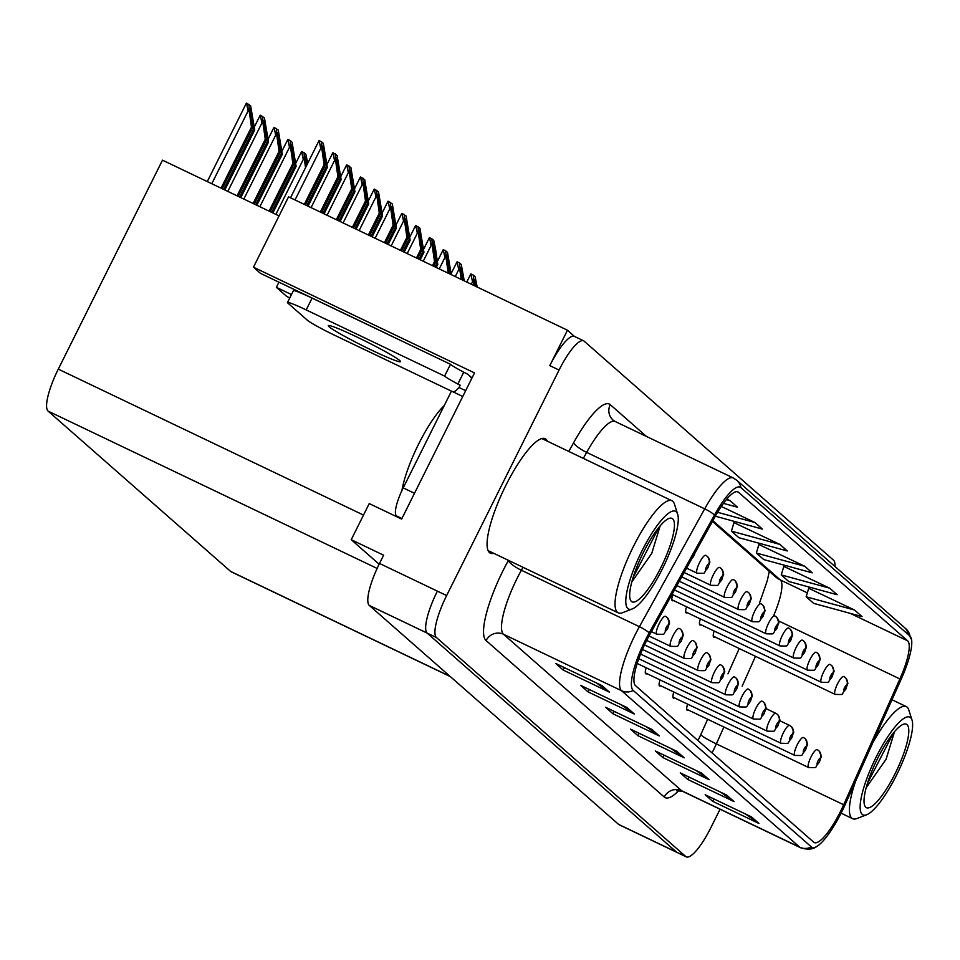 <?xml version="1.0" encoding="UTF-8"?>
<svg xmlns="http://www.w3.org/2000/svg" width="960" height="960" viewBox="0 0 960 960"><rect width="100%" height="100%" fill="white"/><g stroke="black" fill="none" stroke-linecap="round" stroke-linejoin="round"><path stroke-width="1.44" d="M389.592 335.184A42.312 2.796 -153.5 0 0 380.808 330.888L260.436 273.336L253.464 267.204L474.516 372.912L401.64 519.072L369.24 503.58L351.228 539.7L383.628 555.204L379.512 563.46A39.66 9.6 115.6 0 0 369.324 605.448L618.624 824.412A39.66 9.6 115.6 0 0 619.176 824.772L677.04 852.444A39.66 9.6 115.6 0 1 676.488 852.072A39.66 9.6 115.6 0 0 677.04 852.444L686.304 856.872A39.66 9.6 115.6 0 0 710.88 827.652L720.06 809.244M379.14 564.216L351.228 539.7M834.996 566.532A39.66 9.6 115.6 0 0 833.496 560.16L584.196 341.208A39.66 9.6 115.6 0 0 583.656 340.836A39.66 9.6 115.6 0 0 559.068 370.056L446.64 595.56A39.66 9.6 115.6 0 0 436.452 637.548L427.188 633.12L676.488 852.072L427.188 633.12A39.66 9.6 115.6 0 1 437.376 591.132A39.66 9.6 115.6 0 0 427.188 633.12L369.324 605.448M583.656 340.836L574.392 336.408L567.468 330.216L288.54 196.848L253.464 267.204M567.468 330.216L549.804 365.628A39.66 9.6 115.6 0 1 574.392 336.408M672.768 594.672A10.572 2.556 115.6 0 0 672.372 600.744A10.572 2.556 115.6 0 0 673.464 600.528M686.568 606.792A10.572 2.556 115.6 0 0 686.172 612.864A10.572 2.556 115.6 0 0 687.264 612.648M700.368 618.912A10.572 2.556 115.6 0 0 699.972 624.984A10.572 2.556 115.6 0 0 701.064 624.768M714.168 631.032A10.572 2.556 115.6 0 0 713.772 637.104A10.572 2.556 115.6 0 0 714.864 636.888M646.224 667.788A10.572 2.556 115.6 0 0 645.84 673.86A10.572 2.556 115.6 0 0 646.92 673.644M660.024 679.92A10.572 2.556 115.6 0 0 659.64 685.98A10.572 2.556 115.6 0 0 660.72 685.764M673.824 692.04A10.572 2.556 115.6 0 0 673.44 698.1A10.572 2.556 115.6 0 0 674.52 697.884M687.624 704.16A10.572 2.556 115.6 0 0 687.24 710.22A10.572 2.556 115.6 0 0 688.32 710.016M450.3 676.572L231.204 571.8A39.66 9.6 -64.4 0 1 230.652 571.44L48.108 411.12A39.66 9.6 -64.4 0 1 58.296 369.132L162.492 160.164L279.048 215.892M278.952 282.192L276.384 287.34L286.848 296.532L289.788 297.936M276.384 287.34L291.468 294.552M547.416 441.216A63.468 15.348 115.6 0 0 545.172 438.684A63.468 15.348 115.6 0 0 505.836 485.436A63.468 15.348 115.6 0 0 490.416 553.188A63.468 15.348 115.6 0 0 493.8 553.344M840.528 811.416A42.312 10.236 -64.4 0 1 814.308 842.592A42.312 10.236 -64.4 0 1 813.72 842.196L635.568 685.728A42.312 10.236 -64.4 0 1 649.824 634.488L715.104 516.624A42.312 10.236 -64.4 0 1 737.94 491.916A42.312 10.236 -64.4 0 1 738.528 492.3L907.608 640.812A42.312 10.236 -64.4 0 1 899.892 678.936L843.684 804.756A42.312 10.236 -64.4 0 1 840.528 811.416M841.524 812.292A47.592 11.52 115.6 0 0 845.076 804.792L901.284 678.972A47.592 11.52 115.6 0 0 911.592 639.744A47.592 11.52 115.6 0 0 909.972 636.096L740.88 487.584A47.592 11.52 115.6 0 0 714.54 514.944L649.248 632.808A47.592 11.52 115.6 0 0 633.216 690.444L811.368 846.924A47.592 11.52 115.6 0 0 816.648 846.564A47.592 11.52 115.6 0 0 841.524 812.292M602.004 685.62L555.708 663.48L563.184 670.044L609.48 692.184L602.004 685.62M596.448 682.956L607.944 691.272A10.572 10.236 -48.7 0 0 609.48 692.184M564.384 667.632L563.184 670.044M626.916 707.496L580.62 685.356L588.096 691.92L634.392 714.06L626.916 707.496M621.36 704.844L632.856 713.148A10.572 10.236 -48.7 0 0 634.392 714.06M589.296 689.508L588.096 691.92M651.828 729.372L605.532 707.244L613.008 713.808L659.292 735.936L651.828 729.372M646.272 726.72L657.756 735.024A10.572 10.236 -48.7 0 0 659.292 735.936M614.208 711.384L613.008 713.808M751.464 816.888L705.168 794.748L712.644 801.312L758.94 823.452L751.464 816.888M745.908 814.236L757.404 822.54A10.572 10.236 -48.7 0 0 758.94 823.452M713.844 798.9L712.644 801.312M726.552 795.012L680.256 772.872L687.732 779.436L734.028 801.576L726.552 795.012M720.996 792.36L732.492 800.664A10.572 10.236 -48.7 0 0 734.028 801.576M688.932 777.024L687.732 779.436M701.64 773.136L655.356 750.996L662.82 757.56L709.116 779.7L701.64 773.136M696.084 770.472L707.58 778.788A10.572 10.236 -48.7 0 0 709.116 779.7M664.032 755.148L662.82 757.56M676.74 751.26L630.444 729.12L637.908 735.684L684.204 757.812L676.74 751.26M671.172 748.596L682.668 756.9A10.572 10.236 -48.7 0 0 684.204 757.812M639.12 733.272L637.908 735.684M436.452 637.548L685.752 856.5A39.66 9.6 115.6 0 0 686.304 856.872M723.456 503.364L737.52 507.216L730.044 500.652L726.792 499.092M804.78 566.28L756.336 553.032L763.812 559.584L812.244 572.844L804.78 566.28L758.892 544.512M829.68 588.168L781.248 574.908L788.724 581.472L837.156 594.732L829.68 588.168L783.804 566.4M854.592 610.044L806.16 596.784L813.636 603.348L862.068 616.608L854.592 610.044L808.716 588.276M715.344 516.204L762.432 529.092L754.956 522.528L721.308 506.436M779.868 544.404L731.424 531.144L738.9 537.708L787.332 550.968L779.868 544.404L733.992 522.636M731.424 531.144L734.028 522.492M756.336 553.032L758.94 544.368M781.248 574.908L783.852 566.244M806.16 596.784L808.764 588.132M754.956 522.528L717.6 512.304M730.044 500.652L726.336 499.632M305.448 204.924L325.104 165.516L322.872 145.908L326.352 166.608L327.348 167.484L323.304 143.328L321.504 141.744L319.152 140.628L320.736 148.404L321.888 148.956L324.108 164.64L304.296 204.372M308.052 206.172L327.348 167.484M306.9 205.62L326.352 166.608M325.104 165.516L324.108 164.64M321.504 141.744L321.888 148.956M222.204 188.712L252.468 128.016L250.236 108.408L253.716 129.12L254.712 129.984L250.656 105.84L246.516 103.128L248.1 110.916L249.252 111.468L251.472 127.14L221.052 188.16M224.808 189.96L254.712 129.984M223.656 189.408L253.716 129.12M252.468 128.016L251.472 127.14M248.856 104.256L249.252 111.468M321.48 212.592L338.904 177.636L336.672 158.028L340.152 178.728L341.148 179.604L337.104 155.448L332.952 152.748L334.536 160.524L335.688 161.076L337.908 176.76L320.316 212.04M686.568 568.14L697.152 573.204A9.912 2.4 -64.4 0 1 699.552 562.608A9.912 2.4 -64.4 0 1 705.696 555.312A9.912 2.4 -64.4 0 1 705.756 555.336A6.612 6.408 121.3 0 1 708.66 564.048A3.3 0.804 115.6 0 0 706.584 566.472A3.3 0.804 115.6 0 0 705.744 569.976A3.3 0.804 115.6 0 0 707.832 567.564A3.3 0.804 115.6 0 0 708.708 564.096L707.808 565.848M706.308 555.636L705.648 555.288M708.708 564.096A6.612 6.372 -39.6 0 0 707.256 556.344M707.784 565.836L708.66 564.048M324.084 213.828L341.148 179.604M322.92 213.276L340.152 178.728M338.904 177.636L337.908 176.76M335.304 153.864L335.688 161.076M337.5 220.248L352.704 189.756L350.472 170.148L353.952 190.848L354.948 191.724L350.904 167.568L346.752 164.868L348.336 172.644L349.488 173.196L351.708 188.88L336.336 219.696M684.156 572.508L710.952 585.324A9.912 2.4 -64.4 0 1 713.352 574.728A9.912 2.4 -64.4 0 1 719.508 567.432A9.912 2.4 -64.4 0 1 719.556 567.456A6.612 6.408 121.3 0 1 722.46 576.168A3.3 0.804 115.6 0 0 720.384 578.592A3.3 0.804 115.6 0 0 719.544 582.096A3.3 0.804 115.6 0 0 721.632 579.684A3.3 0.804 115.6 0 0 722.508 576.216L721.608 577.968M720.108 567.756L719.448 567.408M722.508 576.216A6.612 6.372 -39.6 0 0 721.056 568.464M721.584 577.956L722.46 576.168M340.104 221.496L354.948 191.724M338.94 220.944L353.952 190.848M352.704 189.756L351.708 188.88M349.104 165.984L349.488 173.196M353.52 227.916L366.504 201.876L364.272 182.268L367.752 202.968L368.748 203.844L364.704 179.688L360.552 176.988L362.136 184.764L363.288 185.316L365.508 201L352.368 227.364M681.732 576.876L724.752 597.444A9.912 2.4 -64.4 0 1 727.152 586.86A9.912 2.4 -64.4 0 1 733.308 579.552A9.912 2.4 -64.4 0 1 733.356 579.576A6.612 6.408 121.3 0 1 736.26 588.288A3.3 0.804 115.6 0 0 734.184 590.712A3.3 0.804 115.6 0 0 733.344 594.216A3.3 0.804 115.6 0 0 735.432 591.804A3.3 0.804 115.6 0 0 736.308 588.336L735.408 590.088M733.908 579.876L733.248 579.528M736.308 588.336A6.612 6.372 -39.6 0 0 734.856 580.584M735.384 590.076L736.26 588.288M356.124 229.152L368.748 203.844M354.972 228.6L367.752 202.968M366.504 201.876L365.508 201M362.904 178.116L363.288 185.316M238.224 196.38L266.268 140.136L264.036 120.528L267.516 141.24L268.512 142.104L264.456 117.96L260.316 115.248L261.9 123.036L263.052 123.588L265.272 139.26L237.072 195.828M651.42 631.62L656.808 634.2A9.912 2.4 -64.4 0 1 659.22 623.616A9.912 2.4 -64.4 0 1 665.364 616.308A9.912 2.4 -64.4 0 1 665.424 616.332A6.612 6.408 121.3 0 1 668.316 625.044A3.3 0.804 115.6 0 0 666.252 627.468A3.3 0.804 115.6 0 0 665.4 630.972A3.3 0.804 115.6 0 0 667.5 628.572A3.3 0.804 115.6 0 0 668.376 625.092L667.476 626.856M665.964 616.632L665.316 616.284M668.376 625.092A6.612 6.372 -39.6 0 0 666.924 617.34M667.452 626.832L668.316 625.044M240.828 197.616L268.512 142.104M239.676 197.064L267.516 141.24M266.268 140.136L265.272 139.26M262.656 116.376L263.052 123.588M254.256 204.036L280.068 152.256L277.836 132.648L281.316 153.36L282.312 154.236L278.268 130.08L274.116 127.368L275.7 135.156L276.852 135.708L279.072 151.392L253.092 203.484M649.008 635.988L670.608 646.32A9.912 2.4 -64.4 0 1 673.02 635.736A9.912 2.4 -64.4 0 1 679.164 628.428A9.912 2.4 -64.4 0 1 679.224 628.452A6.612 6.408 121.3 0 1 682.116 637.164A3.3 0.804 115.6 0 0 680.052 639.6A3.3 0.804 115.6 0 0 679.2 643.092A3.3 0.804 115.6 0 0 681.3 640.692A3.3 0.804 115.6 0 0 682.176 637.212L681.276 638.976M679.764 628.752L679.116 628.404M682.176 637.212A6.612 6.372 -39.6 0 0 680.724 629.46M681.252 638.952L682.116 637.164M256.86 205.284L282.312 154.236M255.696 204.732L281.316 153.36M280.068 152.256L279.072 151.392M276.456 128.496L276.852 135.708M270.276 211.704L293.868 164.388L291.636 144.768L295.116 165.48L296.112 166.356L292.068 142.2L290.268 140.616L287.916 139.5L289.5 147.276L290.652 147.828L292.872 163.512L269.112 211.14M646.704 640.404L684.408 658.44A9.912 2.4 -64.4 0 1 686.82 647.856A9.912 2.4 -64.4 0 1 692.964 640.548A9.912 2.4 -64.4 0 1 693.024 640.572A6.612 6.408 121.3 0 1 695.916 649.284A3.3 0.804 115.6 0 0 693.852 651.72A3.3 0.804 115.6 0 0 693 655.212A3.3 0.804 115.6 0 0 695.1 652.812A3.3 0.804 115.6 0 0 695.976 649.332L695.076 651.096M693.564 640.872L692.916 640.524M695.976 649.332A6.612 6.372 -39.6 0 0 694.524 641.592M695.052 651.072L695.916 649.284M272.88 212.94L296.112 166.356M271.716 212.388L295.116 165.48M293.868 164.388L292.872 163.512M290.268 140.616L290.652 147.828M306.216 166.284L305.436 156.9L307.068 164.58M644.532 644.892L698.208 670.56A9.912 2.4 -64.4 0 1 700.62 659.976A9.912 2.4 -64.4 0 1 706.764 652.668A9.912 2.4 -64.4 0 1 706.824 652.692A6.612 6.408 121.3 0 1 709.716 661.404A3.3 0.804 115.6 0 0 707.652 663.84A3.3 0.804 115.6 0 0 706.8 667.332A3.3 0.804 115.6 0 0 708.9 664.932A3.3 0.804 115.6 0 0 709.776 661.452L708.876 663.216M707.364 652.992L706.716 652.644M709.776 661.452A6.612 6.372 -39.6 0 0 708.324 653.712M708.852 663.192L709.716 661.404M307.752 163.224L305.868 154.32L304.068 152.736L304.452 159.948L303.3 159.396L301.656 151.776M304.452 159.948L305.544 167.652M304.068 152.736L301.716 151.62M329.112 326.76A40.32 2.664 -153.5 0 0 367.632 348.204A40.32 2.664 -153.5 0 0 400.5 361.632A40.32 2.664 -153.5 0 0 399.708 360.516A40.32 2.664 -153.5 0 0 361.176 339.072A40.32 2.664 -153.5 0 0 328.32 325.644A40.32 2.664 -153.5 0 0 329.112 326.76M451.452 391.14L335.592 335.736A26.448 1.74 26.5 0 1 307.452 320.292L288.024 303.228A26.448 1.74 26.5 0 1 287.508 302.496A26.448 1.74 26.5 0 1 306.192 309.924L444.612 376.104L450.504 364.296A26.448 1.74 -153.5 0 0 463.74 372.228L466.056 373.332A13.224 12.804 131.3 0 1 471.648 378.672M444.612 376.104A26.448 1.74 26.5 0 0 457.86 384.036L460.176 385.14L459 387.504L465.648 390.684M287.508 302.496L293.4 290.688A26.448 1.74 26.5 0 1 312.084 298.116L450.504 364.296M414.492 493.296L403.212 487.896A26.448 6.396 115.6 0 0 396.42 515.892L398.124 517.392M457.86 384.036L463.74 372.228M462.768 396.48L451.476 391.092L403.212 487.896M453.204 391.92A26.448 6.396 115.6 0 0 459 387.504M876.192 756.996A54.204 13.116 -64.4 0 1 912 720.012A54.204 13.116 -64.4 0 1 896.616 774.936A54.204 13.116 -64.4 0 1 866.712 814.74A54.204 13.116 -64.4 0 1 876.192 756.996M872.736 742.884A62.136 15.036 -64.4 0 1 906.264 706.584A62.136 15.036 -64.4 0 1 907.128 707.148A62.136 15.036 -64.4 0 1 908.796 709.968L912 720.012M866.712 814.74L856.884 818.556A62.136 15.036 -64.4 0 1 852.66 818.7A62.136 15.036 -64.4 0 1 851.796 818.136A62.136 15.036 -64.4 0 1 855.492 781.488M907.008 724.644A46.272 11.196 -64.4 0 1 895.128 773.616A46.272 11.196 -64.4 0 1 865.8 807.288A46.272 11.196 -64.4 0 1 864.552 805.188A46.272 11.196 -64.4 0 1 876.3 761.136A46.272 11.196 -64.4 0 1 903.216 724.332A46.272 11.196 -64.4 0 1 907.008 724.644M866.184 787.74L886.104 759.216L894.504 731.676M867.456 783.36L893.436 732.948M444.312 405.468A59.496 14.388 115.6 0 0 401.892 490.62M641.832 551.16A54.204 13.116 -64.4 0 1 677.652 514.176A54.204 13.116 -64.4 0 1 662.268 569.1A54.204 13.116 -64.4 0 1 632.352 608.904A54.204 13.116 -64.4 0 1 641.832 551.16M632.352 608.904L622.524 612.72A62.136 15.036 -64.4 0 1 618.3 612.876A62.136 15.036 -64.4 0 1 617.436 612.3A62.136 15.036 -64.4 0 1 633.396 546.528A62.136 15.036 -64.4 0 1 671.916 500.748A62.136 15.036 -64.4 0 1 672.768 501.324A62.136 15.036 -64.4 0 1 674.448 504.132L677.652 514.176M672.648 518.808A46.272 11.196 -64.4 0 1 660.768 567.792A46.272 11.196 -64.4 0 1 631.452 601.452A46.272 11.196 -64.4 0 1 630.204 599.352A46.272 11.196 -64.4 0 1 641.952 555.3A46.272 11.196 -64.4 0 1 668.868 518.496A46.272 11.196 -64.4 0 1 672.648 518.808M631.836 581.904L651.756 553.38L660.156 525.84M633.108 577.524L659.088 527.124M369.54 235.572L380.304 213.996L378.072 194.388L381.552 215.088L382.548 215.964L378.504 191.808L374.352 189.108L375.936 196.884L377.088 197.436L379.308 213.12L368.388 235.02M679.32 581.244L738.552 609.564A9.912 2.4 -64.4 0 1 740.952 598.98A9.912 2.4 -64.4 0 1 747.108 591.672A9.912 2.4 -64.4 0 1 747.156 591.696A6.612 6.408 121.3 0 1 750.06 600.408A3.3 0.804 115.6 0 0 747.984 602.832A3.3 0.804 115.6 0 0 747.144 606.336A3.3 0.804 115.6 0 0 749.232 603.924A3.3 0.804 115.6 0 0 750.108 600.456L748.044 604.572L750.06 600.408M747.708 591.996L747.048 591.648M750.108 600.456A6.612 6.372 -39.6 0 0 748.656 592.704M372.144 236.82L382.548 215.964M370.992 236.268L381.552 215.088M380.304 213.996L379.308 213.12M376.704 190.236L377.088 197.436M385.572 243.24L394.104 226.116L391.872 206.508L395.352 227.208L396.348 228.084L392.304 203.928L388.152 201.228L389.736 209.004L390.888 209.556L393.108 225.24L384.408 242.688M676.896 585.612L752.352 621.684A9.912 2.4 -64.4 0 1 754.752 611.1A9.912 2.4 -64.4 0 1 760.908 603.792A9.912 2.4 -64.4 0 1 760.956 603.816A6.612 6.408 121.3 0 1 763.86 612.528A3.3 0.804 115.6 0 0 761.784 614.952A3.3 0.804 115.6 0 0 760.944 618.456A3.3 0.804 115.6 0 0 763.032 616.056A3.3 0.804 115.6 0 0 763.908 612.576L761.844 616.692L763.86 612.528M761.508 604.116L760.848 603.768M763.908 612.576A6.612 6.372 -39.6 0 0 762.456 604.824M388.176 244.476L396.348 228.084M387.012 243.924L395.352 227.208M394.104 226.116L393.108 225.24M390.504 202.356L390.888 209.556M401.592 250.896L407.904 238.236L405.672 218.628L409.152 239.328L410.148 240.204L406.104 216.048L401.952 213.348L403.536 221.124L404.688 221.676L406.908 237.36L400.44 250.344M674.484 589.968L766.152 633.804A9.912 2.4 -64.4 0 1 768.552 623.22A9.912 2.4 -64.4 0 1 774.708 615.912A9.912 2.4 -64.4 0 1 774.756 615.936A6.612 6.408 121.3 0 1 777.66 624.648A3.3 0.804 115.6 0 0 775.584 627.072A3.3 0.804 115.6 0 0 774.744 630.576A3.3 0.804 115.6 0 0 776.832 628.176A3.3 0.804 115.6 0 0 777.708 624.696L775.644 628.812L777.66 624.648M775.308 616.236L774.648 615.888M777.708 624.696A6.612 6.372 -39.6 0 0 776.256 616.944M404.196 252.144L410.148 240.204M403.032 251.592L409.152 239.328M407.904 238.236L406.908 237.36M404.304 214.476L404.688 221.676M642.48 649.44L712.008 682.68A9.912 2.4 -64.4 0 1 714.42 672.096A9.912 2.4 -64.4 0 1 720.564 664.788A9.912 2.4 -64.4 0 1 720.624 664.824A6.612 6.408 121.3 0 1 723.516 673.536A3.3 0.804 115.6 0 0 721.452 675.96A3.3 0.804 115.6 0 0 720.6 679.452A3.3 0.804 115.6 0 0 722.7 677.052A3.3 0.804 115.6 0 0 723.576 673.584L722.676 675.336M721.164 665.112L720.516 664.764M723.576 673.584A6.612 6.372 -39.6 0 0 722.124 665.832M722.652 675.312L723.516 673.536M640.572 654.048L725.808 694.8A9.912 2.4 -64.4 0 1 728.22 684.216A9.912 2.4 -64.4 0 1 734.364 676.908A9.912 2.4 -64.4 0 1 734.424 676.944A6.612 6.408 121.3 0 1 737.316 685.656A3.3 0.804 115.6 0 0 735.252 688.08A3.3 0.804 115.6 0 0 734.4 691.572A3.3 0.804 115.6 0 0 736.5 689.172A3.3 0.804 115.6 0 0 737.376 685.704L736.476 687.456M734.964 677.232L734.316 676.884M737.376 685.704A6.612 6.372 -39.6 0 0 735.924 677.952M736.452 687.432L737.316 685.656M638.796 658.716L739.608 706.92A9.912 2.4 -64.4 0 1 742.02 696.336A9.912 2.4 -64.4 0 1 748.164 689.028A9.912 2.4 -64.4 0 1 748.224 689.064A6.612 6.408 121.3 0 1 751.116 697.776A3.3 0.804 115.6 0 0 749.052 700.2A3.3 0.804 115.6 0 0 748.2 703.692A3.3 0.804 115.6 0 0 750.3 701.292A3.3 0.804 115.6 0 0 751.176 697.824L750.276 699.576M748.776 689.364L748.116 689.004M751.176 697.824A6.612 6.372 -39.6 0 0 749.724 690.072M750.252 699.552L751.116 697.776M417.612 258.564L421.704 250.356L419.472 230.748L422.952 251.448L423.948 252.324L419.904 228.168L415.752 225.468L417.336 233.244L418.488 233.796L420.708 249.48L416.46 258.012M672.06 594.336L779.952 645.924A9.912 2.4 -64.4 0 1 782.352 635.34A9.912 2.4 -64.4 0 1 788.508 628.032A9.912 2.4 -64.4 0 1 788.556 628.056A6.612 6.408 121.3 0 1 791.46 636.768A3.3 0.804 115.6 0 0 789.384 639.192A3.3 0.804 115.6 0 0 788.544 642.696A3.3 0.804 115.6 0 0 790.632 640.296A3.3 0.804 115.6 0 0 791.508 636.816L789.444 640.932L791.46 636.768M789.108 628.356L788.448 628.008M791.508 636.816A6.612 6.372 -39.6 0 0 790.056 629.064M420.216 259.8L423.948 252.324M419.064 259.248L422.952 251.448M421.704 250.356L420.708 249.48M418.104 226.596L418.488 233.796M433.644 266.22L435.504 262.476L433.272 242.868L436.752 263.568L437.748 264.444L435.528 248.772L433.704 240.3L429.552 237.588L431.136 245.376L432.288 245.928L434.508 261.6L432.48 265.668M671.856 599.76L793.752 658.044A9.912 2.4 -64.4 0 1 796.152 647.46A9.912 2.4 -64.4 0 1 802.308 640.152A9.912 2.4 -64.4 0 1 802.356 640.176A6.612 6.408 121.3 0 1 805.26 648.888A3.3 0.804 115.6 0 0 803.184 651.324A3.3 0.804 115.6 0 0 802.344 654.816A3.3 0.804 115.6 0 0 804.432 652.416A3.3 0.804 115.6 0 0 805.308 648.936L803.244 653.064L805.26 648.888M802.908 640.476L802.248 640.128M805.308 648.936A6.612 6.372 -39.6 0 0 803.856 641.196M436.236 267.468L437.748 264.444M435.084 266.916L436.752 263.568M435.504 262.476L434.508 261.6M431.904 238.716L432.288 245.928M449.172 273.648L447.072 254.988L450.336 274.212M685.656 611.88L807.552 670.164A9.912 2.4 -64.4 0 1 809.952 659.58A9.912 2.4 -64.4 0 1 816.108 652.272A9.912 2.4 -64.4 0 1 816.156 652.296A6.612 6.408 121.3 0 1 819.06 661.008A3.3 0.804 115.6 0 0 816.984 663.444A3.3 0.804 115.6 0 0 816.144 666.936A3.3 0.804 115.6 0 0 818.232 664.536A3.3 0.804 115.6 0 0 819.108 661.056L817.044 665.184L819.06 661.008M816.708 652.596L816.048 652.248M819.108 661.056A6.612 6.372 -39.6 0 0 817.656 653.316M451.272 274.656L447.504 252.42L445.704 250.836L446.088 258.048L444.936 257.496L443.292 249.876M446.088 258.048L448.236 273.204M445.704 250.836L443.352 249.708M462.132 279.84L460.872 267.108L463.308 280.404M699.456 624L821.352 682.284A9.912 2.4 -64.4 0 1 823.752 671.7A9.912 2.4 -64.4 0 1 829.908 664.392A9.912 2.4 -64.4 0 1 829.956 664.428A6.612 6.408 121.3 0 1 832.86 673.14A3.3 0.804 115.6 0 0 830.784 675.564A3.3 0.804 115.6 0 0 829.944 679.056A3.3 0.804 115.6 0 0 832.032 676.656A3.3 0.804 115.6 0 0 832.908 673.188L830.844 677.304L832.86 673.14M830.508 664.716L829.848 664.368M832.908 673.188A6.612 6.372 -39.6 0 0 831.456 665.436M464.244 280.848L461.304 264.54L459.504 262.956L459.888 270.168L458.736 269.616L457.092 261.996M459.888 270.168L461.196 279.396M459.504 262.956L457.152 261.828M475.092 286.044L474.672 279.228L476.268 286.608M713.256 636.12L835.152 694.404A9.912 2.4 -64.4 0 1 837.552 683.82A9.912 2.4 -64.4 0 1 843.708 676.512A9.912 2.4 -64.4 0 1 843.756 676.548A6.612 6.408 121.3 0 1 846.66 685.26A3.3 0.804 115.6 0 0 844.596 687.684A3.3 0.804 115.6 0 0 843.744 691.176A3.3 0.804 115.6 0 0 845.832 688.776A3.3 0.804 115.6 0 0 846.708 685.308L844.644 689.424L846.66 685.26M844.308 676.836L843.648 676.488M846.708 685.308A6.612 6.372 -39.6 0 0 845.256 677.556M477.204 287.052L475.104 276.66L473.304 275.076L473.688 282.288L472.536 281.736L470.892 274.116M473.688 282.288L474.156 285.6M473.304 275.076L470.952 273.948M637.2 663.48L753.408 719.04A9.912 2.4 -64.4 0 1 755.82 708.456A9.912 2.4 -64.4 0 1 761.964 701.148A9.912 2.4 -64.4 0 1 762.024 701.184A6.612 6.408 121.3 0 1 764.916 709.896A3.3 0.804 115.6 0 0 762.852 712.32A3.3 0.804 115.6 0 0 762 715.812A3.3 0.804 115.6 0 0 764.1 713.412A3.3 0.804 115.6 0 0 764.976 709.944L764.076 711.696M762.576 701.484L761.916 701.124M764.976 709.944A6.612 6.372 -39.6 0 0 763.524 702.192M764.052 711.672L764.916 709.896M645.324 672.876L767.208 731.16A9.912 2.4 -64.4 0 1 769.62 720.576A9.912 2.4 -64.4 0 1 775.764 713.268L765.852 708.528L775.716 713.256A9.912 2.4 -64.4 0 1 775.824 713.304A6.612 6.408 121.3 0 1 778.716 722.016A3.3 0.804 115.6 0 0 776.652 724.44A3.3 0.804 115.6 0 0 775.8 727.932A3.3 0.804 115.6 0 0 777.9 725.532A3.3 0.804 115.6 0 0 778.776 722.064L777.876 723.816M778.776 722.064A6.612 6.372 -39.6 0 0 777.324 714.312M777.852 723.792L778.716 722.016M659.124 684.996L781.008 743.28A9.912 2.4 -64.4 0 1 783.42 732.696A9.912 2.4 -64.4 0 1 789.564 725.388L779.652 720.648L789.516 725.376A9.912 2.4 -64.4 0 1 789.624 725.424A6.612 6.408 121.3 0 1 792.516 734.136A3.3 0.804 115.6 0 0 790.452 736.56A3.3 0.804 115.6 0 0 789.612 740.064A3.3 0.804 115.6 0 0 791.7 737.652A3.3 0.804 115.6 0 0 792.576 734.184L791.676 735.936M792.576 734.184A6.612 6.372 -39.6 0 0 791.124 726.432M791.652 735.912L792.516 734.136M672.924 697.116L794.808 755.412A9.912 2.4 -64.4 0 1 797.22 744.816A9.912 2.4 -64.4 0 1 803.364 737.52L803.316 737.496A9.912 2.4 -64.4 0 1 803.424 737.544A6.612 6.408 121.3 0 1 806.316 746.256A3.3 0.804 115.6 0 0 804.252 748.68A3.3 0.804 115.6 0 0 803.412 752.184A3.3 0.804 115.6 0 0 805.5 749.772A3.3 0.804 115.6 0 0 806.376 746.304L805.476 748.056M806.376 746.304A6.612 6.372 -39.6 0 0 804.924 738.552M805.452 748.032L806.316 746.256M686.724 709.248L808.608 767.532A9.912 2.4 -64.4 0 1 811.02 756.936A9.912 2.4 -64.4 0 1 817.164 749.64L817.116 749.616A9.912 2.4 -64.4 0 1 817.224 749.664A6.612 6.408 121.3 0 1 820.116 758.376A3.3 0.804 115.6 0 0 818.052 760.8A3.3 0.804 115.6 0 0 817.212 764.304A3.3 0.804 115.6 0 0 819.3 761.892A3.3 0.804 115.6 0 0 820.176 758.424L819.276 760.176M820.176 758.424A6.612 6.372 -39.6 0 0 818.724 750.672M819.252 760.152L820.116 758.376M618.624 824.412L685.752 856.5M379.512 563.46L446.64 595.56M48.108 411.12L377.136 568.44M230.652 571.44L450.048 676.344M58.296 369.132L363.504 515.076M712.032 752.88A42.312 10.236 115.6 0 0 713.22 750.552A42.312 10.236 115.6 0 0 716.376 743.88L723.9 727.02M679.032 790.368A66.108 15.996 -64.4 0 1 664.248 797.04L486.096 640.572A13.224 12.804 131.3 0 1 503.556 634.296L681.708 790.776A52.884 12.792 115.6 0 0 682.44 791.256L676.38 790.728M486.096 640.572A66.108 15.996 -64.4 0 1 503.064 570.6A66.108 15.996 -64.4 0 1 508.368 560.508L508.464 560.352M649.248 632.808A13.224 3.084 -151 0 0 639.42 626.7L521.376 570.252A52.884 12.792 115.6 0 0 517.128 578.316A52.884 12.792 115.6 0 0 503.556 634.296L621.6 690.744A52.884 12.792 -64.4 0 1 639.42 626.7L704.7 508.836A52.884 12.792 -64.4 0 1 733.236 477.948L615.192 421.5A52.884 12.792 115.6 0 0 586.656 452.388L583.332 458.388M911.592 639.744L905.904 628.812A13.224 12.804 131.3 0 1 909.972 636.096M740.88 487.584A13.224 12.804 -48.7 0 0 736.812 480.3L733.236 477.948M714.54 514.944A13.224 3.084 -151 0 0 704.7 508.836L586.656 452.388A13.224 3.084 29 0 1 573.648 442.656A66.108 15.996 -64.4 0 1 610.236 404.64L646.44 436.44M633.216 690.444A13.224 12.804 131.3 0 1 621.6 690.744L799.752 847.212A13.224 12.804 -48.7 0 0 811.368 846.924M816.648 846.564C812.736 849.516 807.348 849.888 800.484 847.704A52.884 12.792 -64.4 0 1 799.752 847.212L681.708 790.776A13.224 12.804 131.3 0 0 664.248 797.04M568.788 451.44L573.648 442.656M559.068 370.056L549.804 365.628M523.008 567.3L521.376 570.252A13.224 3.084 29 0 1 508.368 560.508M615.192 421.5L613.08 420.108A13.224 12.804 131.3 0 1 610.236 404.64M738.528 492.3L737.268 491.7M843.684 804.756L716.376 743.88A23.796 2.448 24.1 0 1 700.896 734.364L707.652 719.256M899.892 678.936L778.5 620.88M742.164 686.16L755.496 656.316M773.724 615.444A42.312 10.236 115.6 0 0 780.3 579.948L712.848 520.704M907.608 640.812L850.164 613.344M807.336 592.872L780.3 579.948A23.796 23.04 131.3 0 1 775.2 576.576L712.44 521.448M675.636 750.732L682.668 756.9M700.548 772.608L707.58 778.788M725.46 794.484L732.492 800.664M750.372 816.372L757.404 822.54M650.736 728.856L657.756 735.024M625.824 706.98L632.856 713.148M600.912 685.092L607.944 691.272M692.28 557.844A3.3 0.804 115.6 0 0 694.032 555.444A3.3 0.804 115.6 0 0 694.92 553.068M295.032 199.944L320.736 148.404M323.436 153.756L324.288 152.052M211.788 183.732L248.1 110.916M250.8 116.256L251.652 114.552M311.064 207.612L334.536 160.524M337.236 165.876L338.088 164.172M327.084 215.268L348.336 172.644M351.036 177.996L351.888 176.292M343.104 222.936L362.136 184.764M364.836 190.116L365.688 188.412M227.808 191.4L261.9 123.036M264.6 128.388L265.452 126.672M243.84 199.056L275.7 135.156M278.4 140.508L279.252 138.804M259.86 206.724L289.5 147.276M292.2 152.628L293.052 150.924M275.88 214.38L303.3 159.396M306 164.748L306.852 163.044M396.42 515.892L401.916 518.52M306.192 309.924L312.084 298.116M359.124 230.592L375.936 196.884M378.636 202.236L379.488 200.532M375.156 238.26L389.736 209.004M392.436 214.356L393.288 212.652M391.176 245.916L403.536 221.124M406.236 226.476L407.088 224.772M407.196 253.584L417.336 233.244M420.036 238.596L420.888 236.892M423.228 261.24L431.136 245.376M433.836 250.716L434.688 249.012M439.248 268.908L444.936 257.496M447.636 262.836L448.488 261.132M455.268 276.564L458.736 269.616M461.436 274.956L462.288 273.252M471.288 284.22L472.536 281.736M475.632 286.296L476.088 285.384M905.904 628.812L736.812 480.3M800.484 847.704L682.44 791.256M759.468 603.108L767.328 580.572L769.296 571.392M727.944 673.836L739.236 648.552M700.896 734.364L698.016 740.58M691.212 559.764L695.532 551.964M290.52 197.784L319.008 140.64M207.276 181.572L246.372 103.152M697.152 573.204C708 573.384 701.94 573.996 707.964 567.756C710.292 558.9 710.688 565.344 708.012 557.112M326.928 164.556L332.808 152.772M710.952 585.324C721.8 585.516 715.74 586.116 721.764 579.876C724.092 571.02 724.5 577.464 721.812 569.244M340.728 176.676L346.608 164.892M724.752 597.444C735.6 597.636 729.54 598.236 735.564 591.996C737.892 583.14 738.3 589.584 735.612 581.364M354.528 188.796L360.408 177.012M656.808 634.2C667.656 634.392 661.596 634.992 667.632 628.752C669.96 619.896 670.356 626.352 667.68 618.12M254.292 127.056L260.172 115.272M670.608 646.32C681.456 646.512 675.408 647.112 681.432 640.872C683.76 632.016 684.156 638.472 681.48 630.24M268.092 139.176L273.972 127.392M684.408 658.44C695.256 658.632 689.208 659.232 695.232 652.992C697.56 644.136 697.956 650.592 695.28 642.36M281.892 151.296L287.772 139.512M698.208 670.56C709.056 670.752 703.008 671.352 709.032 665.112C711.36 656.256 711.756 662.712 709.08 654.48M295.692 163.416L301.572 151.632M468.9 375.204L472.008 377.94M891.996 699.756L906.264 706.584M841.092 813.168L852.66 818.7M541.788 438.528L671.916 500.748M488.184 550.656L618.3 612.876M738.552 609.564C749.4 609.756 743.34 610.356 749.364 604.116C751.704 595.26 752.1 601.704 749.424 593.484M368.328 200.916L374.208 189.132M752.352 621.684C763.2 621.876 757.14 622.476 763.164 616.236C765.504 607.38 765.9 613.836 763.224 605.604M382.128 213.036L388.008 201.252M766.152 633.804C777 633.996 770.94 634.596 776.964 628.356C779.304 619.5 779.7 625.956 777.024 617.724M395.928 225.156L401.808 213.372M712.008 682.68C722.856 682.872 716.808 683.472 722.832 677.232C725.16 668.388 725.556 674.832 722.88 666.6M725.808 694.8C736.656 694.992 730.608 695.592 736.632 689.352C738.96 680.508 739.356 686.952 736.68 678.72M739.608 706.92C750.456 707.112 744.408 707.712 750.432 701.472C752.76 692.628 753.156 699.072 750.48 690.84M779.952 645.924C790.8 646.116 784.74 646.716 790.764 640.476C793.104 631.62 793.5 638.076 790.824 629.844M409.728 237.276L415.608 225.492M793.752 658.044C804.6 658.236 798.54 658.836 804.564 652.596C806.904 643.74 807.3 650.196 804.624 641.964M423.528 249.396L429.408 237.612M807.552 670.164C818.4 670.356 812.34 670.956 818.364 664.716C820.704 655.86 821.1 662.316 818.424 654.084M437.328 261.516L443.208 249.732M821.352 682.284C832.2 682.476 826.14 683.076 832.164 676.836C834.504 667.992 834.9 674.436 832.224 666.204M451.128 273.636L457.008 261.852M835.152 694.404C846 694.596 839.94 695.196 845.964 688.956C848.304 680.112 848.7 686.556 846.024 678.324M466.776 282.06L470.808 273.972M753.408 719.04C764.256 719.232 758.208 719.832 764.232 713.592C766.56 704.748 766.956 711.192 764.28 702.96M767.208 731.16C778.056 731.352 772.008 731.952 778.032 725.712C780.36 716.868 780.756 723.312 778.08 715.08M775.764 713.268L776.376 713.604M781.008 743.28C791.856 743.472 785.808 744.084 791.832 737.832C794.16 728.988 794.556 735.432 791.88 727.2M789.564 725.388L790.176 725.724M794.808 755.412C805.656 755.592 799.608 756.204 805.632 749.952C807.96 741.108 808.356 747.552 805.68 739.32M803.364 737.52L803.976 737.844M808.608 767.532C819.456 767.712 813.408 768.324 819.432 762.072C821.76 753.228 822.156 759.672 819.48 751.44M817.164 749.64L817.776 749.964"/></g></svg>
